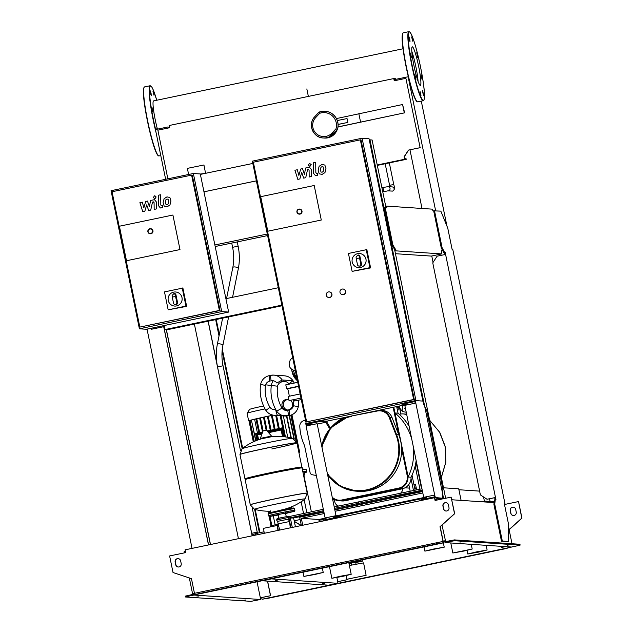 <?xml version="1.0" encoding="UTF-8"?>
<svg xmlns="http://www.w3.org/2000/svg" width="633" height="633" viewBox="0 0 633 633"><rect width="100%" height="100%" fill="white"/><g stroke="black" fill="none" stroke-linecap="round" stroke-linejoin="round"><path stroke-width="0.95" d="M263.874 530.604A4.653 0.53 78.2 0 0 264.19 533.303M278.314 526.229L278.116 525.525L277.278 525.469L263.557 528.333L264.238 533.295M277.278 525.469L277.958 530.422M168.077 199.26L166.993 199.055L165.933 199.712L165.427 202.164L165.988 204.419L167.057 204.625L168.133 203.968L168.639 201.492L168.077 199.26L166.993 199.055M165.988 204.419L167.057 204.625M164.121 198.667L163.116 202.647L164.208 206.208L167.08 206.801L169.945 205.013L170.95 201.009L169.858 197.472L166.962 196.879L164.121 198.667M161.644 205.772L160.822 205.068L160.695 194.742L158.392 195.225L158.511 205.701L160.386 207.98L162.562 207.632L162.539 205.59L161.328 205.804M155.053 198.651L156.161 196.95L154.468 195.834L153.36 197.536L154.776 198.691M154.966 195.811L154.468 195.834M153.241 201.911L154.072 202.615L154.167 209.396L156.478 208.914L156.375 201.967L154.507 199.696L150.575 200.416L149.443 206.667L147.473 201.065L145.669 201.444L143.857 207.83L142.29 202.149L139.909 202.647L142.797 211.762L144.815 211.343L146.682 204.855L148.692 210.536L150.709 210.109L152.521 202.062L153.566 201.88M191.609 175.119L192.274 175.159L220.055 310.502L139.822 327.087L112.041 191.744L191.609 175.119L219.39 310.455L139.822 327.087M179.994 249.56L126.489 260.741L119.408 226.218L172.904 215.03L179.994 249.56L126.489 260.741L119.408 226.218L172.904 215.03L179.994 249.56M220.055 310.502L219.39 310.455M193.358 173.497L111.052 190.699L139.395 328.796L146.342 329.263L228.648 312.061L200.297 173.956L193.358 173.497L221.708 311.594L139.395 328.796M228.648 312.061L221.708 311.594M175.594 291.987L175.578 291.987A7.05 7.003 93.8 0 1 176.52 305.929A7.05 7.003 93.8 0 1 168.117 299.512A7.05 7.003 93.8 0 1 175.578 291.987A7.05 7.003 93.8 0 1 175.594 291.987A7.05 7.003 93.8 0 1 176.544 305.929A7.05 7.003 93.8 0 1 174.653 306.063A7.05 7.003 93.8 0 1 174.645 306.055L174.653 306.063M172.105 295.461L174.028 293.443L175.396 294.772L175.57 296.418L172.279 297.106L172.105 295.461M174.028 293.443L174.423 293.467A1.693 1.677 93.8 0 1 175.958 294.812L177.549 302.542A1.693 1.677 93.8 0 1 175.784 304.576L175.064 304.528A1.693 1.677 93.8 0 1 173.529 303.183L172.279 297.106M175.57 296.418L176.821 302.495A1.693 1.677 93.8 0 1 175.064 304.528M185.967 306.103L168.164 309.822L164.485 291.9L182.288 288.181L185.967 306.103L186.648 306.356L168.164 309.822M182.288 288.181L164.485 291.9M182.85 287.849L186.648 306.356M150.583 228.703A2.54 2.524 93.8 0 1 150.994 233.727A2.54 2.524 93.8 0 1 150.25 233.767M271.85 448.939A29.055 0.91 168.4 0 0 296.909 442.863A29.055 0.91 168.4 0 0 265.037 448.48A29.055 0.91 168.4 0 0 239.978 454.549A29.055 0.91 -11.6 0 1 265.037 448.48A29.055 0.91 -11.6 0 1 296.909 442.863L296.893 442.791A29.055 0.91 168.4 0 0 296.687 442.728A29.055 0.91 168.4 0 0 265.021 448.409A29.055 0.91 168.4 0 0 239.962 454.478L242.123 448.694A25.834 0.815 168.4 0 1 264.357 443.353A25.834 0.815 168.4 0 1 292.509 438.305A25.834 0.815 168.4 0 1 292.628 438.321L292.628 438.321A58.394 58.394 0 0 0 242.123 448.694M245.731 479.371L244.987 478.88A29.055 0.91 -11.6 0 1 244.971 478.857A29.055 0.91 -11.6 0 1 270.03 472.788A29.055 0.91 -11.6 0 1 301.894 467.17A29.055 0.91 -11.6 0 1 301.886 467.201L301.395 467.945M254.577 509.359L250.312 504.897L245.137 479.687A29.055 0.91 -11.6 0 1 270.196 473.619A29.055 0.91 -11.6 0 1 302.068 468.001L307.227 493.139A29.055 0.91 168.4 0 0 275.355 498.749A29.055 0.91 168.4 0 0 250.296 504.817A29.055 0.91 -11.6 0 1 275.355 498.749A29.055 0.91 -11.6 0 1 307.227 493.139L305.082 498.994A25.834 0.815 -11.6 0 0 304.94 498.875A25.834 0.815 -11.6 0 0 277.42 503.797A25.834 0.815 -11.6 0 0 254.577 509.359L254.577 509.359A58.394 58.394 0 0 0 270.331 511.235M278.148 523.879L277.602 521.378L288.656 519.115L288.925 517.992M279.699 530.058L278.109 523.863L289.162 521.6L288.656 519.115M290.642 526.34A5.642 5.602 -86.2 0 0 290.175 525.786M290.848 527.336A5.642 5.602 -86.2 0 0 290.452 526.609M288.846 520.033A9.875 9.804 93.8 0 1 289.344 520.033M301.363 525.501A2.825 2.801 -86.2 0 0 301.11 525.335L294.337 521.386A9.875 9.804 -86.2 0 0 294.313 521.37M294.353 521.56L300.786 525.311A2.825 2.801 93.8 0 1 301.158 525.58M249.014 420.937A22.005 0.688 -11.6 0 1 248.65 420.89A22.005 0.688 -11.6 0 1 267.624 416.292A22.005 0.688 -11.6 0 1 273.155 415.153M248.65 420.89L247.084 413.294A22.005 0.688 -11.6 0 1 247.092 413.27A22.005 0.688 -11.6 0 1 265.021 408.91M263.565 405.959A18.705 0.586 168.4 0 0 249.663 409.377L247.092 413.27M283.347 415.905L287.738 437.268M285.459 436.928L281.115 415.762M281.305 429.467A0.562 0.562 93.8 0 1 281.867 429.918L283.252 436.683M259.617 432.568L256.784 418.785A19.18 0.601 -11.6 0 1 259.665 418.112M263.114 430.828L260.472 417.93A19.18 0.601 -11.6 0 1 263.494 417.266M267.15 430.994L264.293 417.092A19.18 0.601 -11.6 0 1 267.427 416.419M271.082 430.171L268.226 416.253A19.18 0.601 -11.6 0 1 271.454 415.588M275.118 429.332L272.269 415.43A19.18 0.601 -11.6 0 1 273.409 415.201M257.441 433.027L254.624 419.315A19.18 0.601 -11.6 0 1 256.294 418.904M279.256 428.462L276.589 415.462M253.54 441.763L248.975 420.763L249.719 420.605M249.94 420.439L251.412 420.114M255.906 440.742L251.388 419.995L254.624 419.315M291.655 414.884L299.409 452.635L298.934 452.753L299.749 452.706L298.958 452.88L299.441 452.761M255.93 418.88L258.778 432.743L255.93 418.872L256.784 418.785M259.649 418.025L262.505 431.967L259.649 418.025L260.472 417.93M263.486 417.187L266.145 430.171L263.478 417.187L264.293 417.092M267.411 416.348L270.283 430.337L267.411 416.348L268.226 416.253M274.311 429.498L271.438 415.525L272.269 415.43M303.492 474.972A22.005 0.688 -11.6 0 1 304.663 474.979L304.884 474.647A22.29 0.696 168.4 0 0 304.892 474.623A22.29 0.696 168.4 0 0 303.436 474.671M302.922 472.186A22.29 0.696 -11.6 0 1 304.228 472.091A22.29 0.696 -11.6 0 1 304.378 472.139L304.892 474.623M304.663 474.979A22.005 0.688 -11.6 0 1 303.88 475.312M303.508 469.116L302.867 469.069M302.447 469.045L301.886 467.114M302.788 469.061L302.044 467.083M270.734 526.838L270.718 525.778L276.059 524.646L276.431 525.643M300.145 519.574A21.72 0.68 168.4 0 0 294.187 520.745M278.172 524.187A21.72 0.68 168.4 0 0 276.969 524.472L276.059 524.646M277.333 525.477L276.969 524.472M270.726 526.165A21.72 0.68 168.4 0 0 270.568 526.284L270.687 526.846M203.581 173.735L200.344 174.17M205.559 173.315L203.945 164.976L187.368 168.378L188.618 174.486M205.646 173.26L200.329 174.099M214.88 244.979L267.3 234.02M267.617 235.563L215.196 246.522M442.071 498.211L435.393 497.538L434.681 495.038L415.802 403.063L404.827 405.357L423.706 497.332L433.961 495.22L434.396 496.881L421.507 499.579L421.673 500.387M415.169 403.197L414.837 401.591L401.947 404.289L408.016 404.693M415.802 403.063L415.493 400.594L401.773 403.458L401.947 404.289M434.57 497.712L435.393 497.538M434.056 495.228L434.879 495.053M423.706 497.332L434.681 495.038M415.493 400.594L422.994 401.093L423.675 404.4L426.626 410.049L442.902 489.325L442.214 494.729L442.894 498.036M342.263 516.987L339.193 516.781L339.359 517.596M336.012 515.689L317.133 423.714L336.012 515.689L325.86 517.81L326.304 519.479L339.193 516.781M319.633 421.491L327.134 421.989L326.968 421.159L319.467 420.66L319.633 421.491L306.736 424.189L312.813 424.593M317.204 424.07L327.134 421.989M325.647 520.461L306.055 426.001L317.03 423.706M325.963 517.818L325.133 517.992M335.909 515.681L324.935 517.976M306.245 425.962L305.747 423.532L319.467 420.66M306.736 424.189L307.068 425.787M333.393 517.992L333.456 516.227M345.476 291.259A2.825 2.801 93.8 0 1 342.548 294.646A2.825 2.801 93.8 0 1 339.992 292.406A2.825 2.801 93.8 0 1 342.92 289.02A2.825 2.801 93.8 0 1 345.476 291.259M342.92 289.02L343.086 289.028A2.825 2.801 93.8 0 1 345.642 291.275A2.825 2.801 93.8 0 1 342.714 294.661L342.548 294.646M331.763 294.131A2.825 2.801 93.8 0 1 328.828 297.518A2.825 2.801 93.8 0 1 326.272 295.279A2.825 2.801 93.8 0 1 329.207 291.884A2.825 2.801 93.8 0 1 331.763 294.131M329.207 291.884L329.366 291.9A2.825 2.801 93.8 0 1 331.929 294.139A2.825 2.801 93.8 0 1 328.994 297.526L328.828 297.518M360.343 139.853L361.008 139.893L414.299 399.526L306.633 421.847L253.342 162.214L360.343 139.853L413.642 399.486L306.633 421.847M321.287 220.031L267.791 231.211L260.701 196.681L314.205 185.501L321.287 220.031L267.791 231.211L260.701 196.681L314.205 185.501L321.287 220.031M414.299 399.526L413.642 399.486M362.092 138.231L369.031 138.69L422.899 401.085L415.952 400.626L362.092 138.231L252.345 161.162L306.182 423.437M401.797 403.585L319.926 420.692M326.865 421.159L406.212 404.574M359.552 253.54L359.536 253.54A7.05 7.003 93.8 0 1 360.486 267.482A7.05 7.003 93.8 0 1 352.083 261.065A7.05 7.003 93.8 0 1 359.536 253.54A7.05 7.003 93.8 0 1 359.552 253.54A7.05 7.003 93.8 0 1 360.501 267.482A7.05 7.003 93.8 0 1 358.618 267.609A7.05 7.003 93.8 0 1 358.602 267.609L358.618 267.609M356.062 257.014L357.985 254.988L359.362 256.325L359.536 257.971L356.237 258.66L356.062 257.014M357.985 254.988L358.389 255.02A1.693 1.677 93.8 0 1 359.916 256.365L361.506 264.096A1.693 1.677 93.8 0 1 359.75 266.129L359.022 266.082A1.693 1.677 93.8 0 1 357.487 264.736L356.237 258.66M359.536 257.971L360.778 264.048A1.693 1.677 93.8 0 1 359.022 266.082M369.925 267.656L352.122 271.375L348.443 253.453L366.246 249.726L369.925 267.656L370.606 267.909L352.122 271.375M366.246 249.726L348.443 253.453M366.808 249.402L370.606 267.909M299.638 209.072A2.54 2.524 93.8 0 1 300.042 214.096A2.54 2.524 93.8 0 1 299.298 214.144M394.217 80.059L395.562 79.774L395.332 78.674L393.781 78.563L394.232 80.779L405.895 78.342L420.13 147.671L408.467 150.108L404.115 156.778L404.622 159.263L406.18 159.366L405.951 158.258L404.527 158.163L404.115 156.778M394.359 80.747L394.137 79.679L395.562 79.774M377.315 165.395L406.18 159.366M420.13 147.671L405.895 78.342M420.257 147.679L408.467 150.108M408.601 150.116L404.242 156.786M404.622 159.263L377.236 164.984M167.856 178.822L157.87 130.176L169.533 127.739L169.082 125.532L393.781 78.563M461.101 500.387L458.719 488.811L443.496 487.79M325.172 518.158L318.803 519.487L301.316 518.324L324.033 513.577M302.74 525.248L301.316 518.324M318.803 519.487L319.277 521.79M323.748 512.2L299.662 517.232L301.371 525.532M426.144 497.055L333.425 516.433M335.102 511.266L422.804 492.933M334.817 509.881L422.52 491.556M358.713 503.559L356.862 503.892L358.713 503.559M351.624 565.024L351.236 563.109L353.182 562.642L355.651 562.207L356.047 564.114M349.392 565.514L363.571 562.879L366.119 575.31L346.773 579.282L366.119 575.31M340.372 576.228L331.85 578.285L342.682 576.378L351.196 574.313L340.372 576.228M314.72 574.519L303.887 576.426L323.234 572.454L314.72 574.519M476.285 551.929L467.771 553.994L478.603 552.087L487.117 550.022L476.285 551.929M463.68 551.09L452.848 552.997L472.194 549.025L463.68 551.09M433.399 549.072L424.885 551.137L444.231 547.165L433.399 549.072M319.752 521.687L319.285 519.392M325.315 518.846L320.796 519.788L321.129 521.402M426.286 497.744L333.338 517.169M295.421 526.775L293.617 517.976L323.653 511.701M334.715 509.391L422.425 491.058M320.796 519.788L325.568 520.112M290.927 527.716L288.941 518.047L293.617 517.976M323.162 509.312L288.656 516.663L288.941 518.047L323.439 510.696M458.909 489.744L479.616 491.121M362.116 559.833L362.392 561.17L359.584 560.988L359.465 560.387M349.068 563.956L351.315 563.489M355.73 562.571L362.392 561.17M348.918 563.22L359.584 560.988M292.296 527.431L290.31 517.762M422.235 490.164L334.501 508.339M334.216 506.954L421.95 488.787M483.549 496.968L484.459 501.399M323.091 166.859L322.007 166.661L320.947 167.31L320.44 169.771L321.002 172.018L322.07 172.223L323.154 171.575L323.653 169.098L323.091 166.859L322.007 166.661M321.002 172.018L322.07 172.223M319.135 166.273L318.13 170.253L319.222 173.806L322.094 174.399L324.958 172.611L325.963 168.615L324.871 165.071L321.983 164.485L319.135 166.273M316.666 173.371L315.835 172.674L315.717 162.341L313.406 162.823L313.525 173.3L315.4 175.578L317.576 175.238L317.552 173.189L316.342 173.402M310.067 166.257L311.175 164.548L309.49 163.433L308.374 165.134L309.79 166.289M309.98 163.417L309.49 163.433M308.255 169.509L309.086 170.214L309.181 176.995L311.491 176.512L311.396 169.573L309.521 167.302L305.589 168.022L304.457 174.265L302.487 168.671L300.683 169.043L298.871 175.436L297.304 169.755L294.923 170.245L297.811 179.368L299.836 178.941L301.696 172.453L303.705 178.134L305.723 177.715L307.543 169.66L308.58 169.486M287.611 388.52L287.691 388.765A39.491 39.222 93.8 0 1 289.249 396.242M271.177 380.797L269.808 381.082A5.642 0.641 -101.8 0 1 269.318 375.606A5.642 0.641 -101.8 0 1 269.334 375.606L270.671 375.329A5.642 0.641 78.2 0 0 271.177 380.797A5.642 5.602 -86.2 0 1 276.858 383.012L282.215 379.974L292.96 380.686A11.283 11.204 -86.2 0 0 284.47 375.82C288.055 376.144 290.903 377.766 293 380.702L288.917 383.82A33.85 33.62 93.8 0 1 289.123 384.152M301.292 399.605L294.693 400.982L294.305 399.494M298.547 386.233L286.733 388.702L285.768 384.856L297.747 382.348M300.984 398.102L289.028 400.602L288.324 396.432L300.137 393.963M293.68 399.629A33.85 33.62 93.8 0 1 293.419 405.745L298.285 406.647A39.491 39.222 -86.2 0 0 298.649 400.151M298.325 406.647L298.285 406.647A11.283 11.204 -86.2 0 1 289.558 415.533A5.642 0.641 -101.8 0 0 289.582 415.533C294.266 414.322 297.186 411.363 298.325 406.647L298.689 400.143M293.419 405.745A5.642 5.602 93.8 0 1 289.083 410.049L287.714 410.342A5.642 5.602 93.8 0 1 282.041 408.127L276.676 411.165A11.283 11.204 -86.2 0 0 282.207 415.422M282.041 408.127A33.85 33.62 93.8 0 1 277.539 386.201L265.631 384.824M276.004 411.118L276.676 411.165A39.491 39.222 -86.2 0 1 271.351 385.204A11.283 11.204 -86.2 0 1 273.266 380.765M290.373 400.317A5.357 5.325 93.8 0 1 286.907 410.018A5.357 5.325 93.8 0 1 282.049 405.761A5.357 5.325 93.8 0 1 288.672 399.502M287.619 410.018A5.357 5.325 93.8 0 1 288.332 399.415M269.808 381.082A5.642 5.602 -86.2 0 0 265.472 385.394L260.606 384.484M284.47 375.82L273.725 375.108A11.283 11.204 93.8 0 0 270.71 375.322A5.642 0.641 78.2 0 0 270.687 375.322L269.318 375.606C264.626 376.809 261.706 379.776 260.567 384.492L260.567 384.492C259.38 393.75 261.152 402.398 265.892 410.429L269.974 407.32A5.642 5.602 -86.2 0 0 275.648 409.535A5.642 0.641 78.2 0 0 277.444 415.106L289.558 415.533M316.215 475.478L312.322 474.766A2.825 2.801 -86.2 0 1 310.075 472.566L304.536 445.561A50.466 50.118 93.8 0 1 299.797 426.341A5.642 5.602 -86.2 0 1 303.413 420.803A50.45 50.102 93.8 0 1 305.494 420.059M330.291 428.327A2.825 2.801 93.8 0 1 328.677 427.101L329.928 427.18A2.825 2.801 -86.2 0 0 330.624 427.948M325.726 422.282L328.677 427.101M326.794 422.061L329.928 427.18M397.397 410.049A3.663 3.64 93.8 0 1 399.376 409.947L399.502 409.955A3.663 3.64 93.8 0 0 398.94 409.868L398.814 409.86M406.386 405.033A3.529 3.505 -86.2 0 0 402.351 406.418L402.248 411.118A7.406 7.351 -86.2 0 0 406.212 412.107M399.194 406.038A7.406 7.351 -86.2 0 0 402.272 410.849M402.683 406.441A3.529 3.505 93.8 0 1 405.666 404.867M405.571 408.958A0.562 0.562 93.8 0 1 405.555 408.958L405.223 408.934A0.562 0.562 93.8 0 1 404.716 408.491A0.562 0.562 93.8 0 1 405.334 407.81L405.634 407.834M402.446 405.357L402.351 406.418M400.895 409.614L400.475 414.069M406.774 414.837A10.65 10.579 -86.2 0 0 399.368 414.346M400.293 408.823A32.441 32.22 -86.2 0 0 396.891 407.612M414.797 488.7A32.441 32.22 -86.2 0 0 416.15 487.394M420.225 482.251A32.441 32.22 -86.2 0 0 420.518 481.784M418.112 470.066A43.724 43.424 93.8 0 1 417.859 470.723M417.408 466.64A43.724 43.424 93.8 0 1 417.179 467.407M334.279 499.374L334.778 501.811A5.642 5.602 -86.2 0 0 338.552 506.036M332.705 499.579L334.113 499.287M332.8 500.038L334.343 499.714M337.666 509.288L337.563 508.797M337.065 506.353L336.803 505.102M339.288 508.948L339.185 508.457M400.594 493.162A5.642 5.602 -86.2 0 0 402.659 488.716M396.883 407.549A32.441 32.22 93.8 0 1 400.214 408.696M420.581 482.117A32.441 32.22 93.8 0 1 420.288 482.575M416.197 487.632A32.441 32.22 93.8 0 1 414.844 488.921M410.453 493.558A5.642 5.602 93.8 0 1 409.511 494.27M408.491 484.957L409.037 485.63M414.029 484.941L415.58 484.617M413.935 484.49L415.485 484.166L416.656 489.871M415.667 463.657L416.411 463.704L421.578 488.858M419.948 489.19L415.177 465.912M393.773 407.169L399.463 434.911L398.853 435.021A41.469 41.185 93.8 0 1 401.591 448.37L402.208 448.259L407.755 475.28A11.283 11.204 93.8 0 1 399.043 488.621L341.978 500.553A11.283 11.204 93.8 0 1 332.388 498.052L338.956 500.758L342.034 500.964A11.283 11.204 93.8 0 0 345.048 500.758L403.395 488.557L399.114 488.629A11.283 11.204 -86.2 0 0 400.491 488.241L403.498 488.447A52.753 52.389 93.8 0 1 403.395 488.557M416.166 460.602A52.753 52.389 93.8 0 1 411.046 477.227L408.04 477.021A11.283 11.204 -86.2 0 0 407.818 475.288L407.138 475.391L401.591 448.37A41.469 41.185 93.8 0 1 368.77 490.615A38.083 37.822 93.8 0 1 358.587 491.319L356.403 491.176A38.083 37.822 93.8 0 1 327.546 474.449M327.261 473.073A37.521 37.26 -86.2 0 0 366.412 489.91L366.594 490.464A41.469 41.185 93.8 0 0 396.59 434.673L398.774 434.816L392.033 417.543A11.283 11.204 -86.2 0 0 382.356 410.413L380.172 410.271A11.283 11.204 93.8 0 1 389.849 417.4L396.59 434.673L396.005 434.871L389.263 417.598A10.721 10.642 -86.2 0 0 377.197 411.031L351.268 416.055M398.774 434.816A41.469 41.185 93.8 0 1 398.853 435.021L393.156 407.304M411.046 477.227A11.283 11.204 93.8 0 1 403.498 488.447M396.677 406.568L398.038 413.175L395.032 412.977L407.818 475.288M408.04 477.021A52.753 52.389 -86.2 0 0 413.056 445.458M411.901 439.793A52.753 52.389 -86.2 0 0 395.032 412.977M398.038 413.175A52.753 52.389 93.8 0 1 409.116 426.238M315.827 513.854L315.725 513.355M415.106 490.187L412.02 475.169M413.476 490.52L411.031 478.595M410.762 494.009L410.659 493.518M410.184 491.2L408.815 484.546M399.716 407.755A49.255 48.915 -86.2 0 0 396.764 406.972M327.617 137.796A12.692 12.605 -86.2 0 0 336.606 130.469A12.692 12.605 -86.2 0 1 324.223 138.034A12.692 12.605 -86.2 0 0 327.617 137.796M319.04 112.144L314.87 116.599A12.692 12.605 -86.2 0 0 326.588 137.733A12.692 12.605 -86.2 0 0 333.211 134.006L337.484 129.536A14.108 14.005 -86.2 0 0 338.101 124.4L337.444 120.507L347.034 118.561L347.826 122.43L338.101 124.464M338.236 124.377L347.826 122.43M337.444 120.507L337.31 120.539A14.108 14.005 -86.2 0 0 325.061 111.234A14.108 14.005 -86.2 0 0 325.014 111.234M338.101 124.4A14.108 14.005 -86.2 0 0 337.31 120.539M338.038 126.885L404.622 112.824L402.588 104.516L336.44 118.577M360.541 121.947L358.84 113.663M404.289 112.809L402.588 104.516M404.622 112.824L338.03 126.98M332.024 133.025L333.211 134.006L337.397 129.528A14.108 14.005 -86.2 0 0 319.056 112.128L314.854 116.607L315.717 117.556L319.681 113.323A12.692 12.605 93.8 0 1 335.988 128.792L332.024 133.025A11.283 11.204 93.8 0 1 316.184 133.508A11.283 11.204 93.8 0 1 315.717 117.556M319.056 112.128L319.681 113.323M337.484 129.536L335.988 128.792M414.014 65.967A19.702 2.231 -101.8 0 1 412.289 46.834A19.702 2.231 -101.8 0 1 418.627 66.275A19.702 2.231 -101.8 0 1 420.352 85.415A19.702 2.231 -101.8 0 1 414.014 65.967M411.814 51.408A19.702 2.231 -101.8 0 1 415.889 66.853A19.702 2.231 -101.8 0 1 418.089 81.412M157.427 129.156A19.702 2.231 -101.8 0 1 155.291 120.041A19.702 2.231 -101.8 0 1 153.566 100.908L403.047 48.765M409.788 39.262L410.01 41.723L409.195 39.222L408.973 36.754L409.788 39.262M151.065 93.336L151.287 95.797L150.472 93.296L150.25 90.828L151.065 93.336M412.724 41.192L411.632 36.936L412.724 41.192M153.993 95.267L152.909 91.01L153.993 95.267M417.756 57.722L416.728 52.753L417.756 57.722M421.958 79.18L421.285 74.947L421.958 79.18M422.852 92.988L422.63 90.519L423.667 95.488L422.852 92.988M419.924 91.057L421.016 95.314L419.924 91.057M414.884 74.52L415.913 79.497L414.884 74.52M156.106 129.433L156.145 128.594L156.517 129.346M410.682 53.069L411.355 57.294L410.682 53.069M151.96 107.143L152.632 111.368L151.96 107.143M208.194 321.176L217.087 364.521M208.099 321.2L251.989 535.02M259.886 532.677L255.131 509.502M242.574 448.346L222.262 349.369M219.263 334.786L216.13 319.515M259.981 532.654L255.234 509.533M242.661 448.275L222.294 349.06M219.319 334.548L216.225 319.499M194.378 324.064L238.435 538.683M168.378 127.985L168.069 126.932L168.283 128.001M215.671 319.618L219.026 335.973M222.104 350.959L242.162 448.662M254.624 509.375L259.427 532.772M259.522 532.749L254.727 509.399M242.241 448.599L222.136 350.619M219.073 335.727L215.766 319.594M165.648 179.281L155.449 129.567L168.069 126.932M434.499 210.71L442.079 247.614L444.493 252.235L445.149 252.282L445.608 254.49L495.955 499.761L495.291 499.714L494.737 504.137L502.309 541.049L508.592 541.468L508.623 524.638L504.303 503.583L504.96 503.631L452.801 249.521L452.144 249.473L447.753 228.102L440.845 211.129L432.869 210.821L432.529 209.167L386.549 206.105L386.89 207.759L385.22 207.648L392.887 245.011L395.396 249.188L394.573 249.362L394.723 250.193M395.396 249.188L395.736 250.85L441.715 253.912L431.287 256.088L395.443 253.706M443.646 498.677L369.989 139.846L372.101 139.988L385.988 207.616M441.715 253.912L441.375 252.258L442.071 249.355M395.736 250.85L394.897 251.024M445.648 498.258L394.557 249.362L392.064 245.177L384.397 207.822L385.22 207.648M395.063 249.173L394.24 249.339M392.887 245.011L392.064 245.177M386.549 206.105L385.711 206.279M445.339 254.474L437.11 256.191L432.758 262.861L480.384 494.879L487.006 499.255L494.674 497.72L495.093 499.754M433.676 210.876L441.248 247.788L443.67 252.409L444.326 252.448L444.77 254.593M495.291 499.714L494.468 499.888L493.906 504.311L501.486 541.223L508.592 541.468M490.1 501.415L489.554 498.749M442.079 247.614L441.248 247.788M444.493 252.235L443.67 252.409M445.149 252.282L444.326 252.448M495.235 497.53L487.006 499.255M495.497 497.554L494.674 497.72M494.737 504.137L493.906 504.311M502.309 541.049L501.486 541.223M504.96 503.631L504.335 503.757M435.646 210.781L408.135 76.759L395.514 79.394L395.736 80.462M409.97 149.823L422.005 208.463M431.761 255.993L433.075 262.379M444.643 254.616L444.2 252.44M421.285 101.114L446.945 226.108M490.955 551.66L489.016 552L490.955 551.66M283.537 595.012L281.598 595.352L283.537 595.012M387.246 573.34L385.307 573.68L387.246 573.34M261.682 597.592L262.022 599.253L268.772 598.153L506.091 548.55L510.973 546.983M509.13 529.686L521.948 518.182L518.546 501.605L521.782 518.174L509.098 529.552M513.213 507.128A2.825 2.801 -86.2 0 0 510.364 510.522L510.934 513.284A2.825 2.801 -86.2 0 0 513.403 515.515M482.473 501.811L485.772 501.122L485.954 502.048M515.681 509.359L516.251 512.129A2.825 2.801 93.8 0 1 513.323 515.515A2.825 2.801 93.8 0 1 510.768 513.268L510.198 510.507A2.825 2.801 93.8 0 1 513.126 507.12A2.825 2.801 93.8 0 1 515.681 509.359M504.493 504.501L518.38 501.597M510.522 546.952L511.045 547.331M262.022 599.253L510.594 547.3M494.238 501.692L485.772 501.122M275.284 580.659L277.214 580.319L275.284 580.659M322.545 583.808L324.484 583.468L322.545 583.808M422.401 547.094L420.47 547.434L422.401 547.094M214.983 590.447L213.044 590.787L214.983 590.447M318.692 568.766L316.761 569.107L318.692 568.766M245.588 600.005L243.658 600.345L245.588 600.005M198.327 596.856L196.388 597.196L198.327 596.856M507.199 545.219L509.13 544.878L507.199 545.219M459.93 542.07L461.861 541.729L459.93 542.07M435.14 499.999L436.208 499.777L436.303 500.212M441.66 499.089L436.865 498.772L437.126 500.038M436.865 498.772L434.966 499.168M164.43 326.549L151.627 329.223L151.327 328.218M282.025 305.747L167.357 329.714L165.047 329.556L281.899 305.138M165.047 329.556L164.422 326.517L151.524 329.215M225.902 298.689L278.33 287.73M210.496 544.522L166.392 329.651M192.036 548.384L147.03 329.12M208.494 544.942L163.702 326.699M426.452 498.543L426.104 496.858M443.163 541.191L445.482 540.756L442 525.081L440.188 526.703L443.496 542.829L194.924 594.775L194.196 593.366L443.053 541.437L440.022 526.696L454.526 513.687L451.123 497.119L435.069 500.466L434.499 497.704L442.696 498.25L442.823 498.851M369.989 139.846L369.3 139.988M200.392 174.399L252.812 163.441M203.961 191.799L256.389 180.84M203.968 191.823L256.389 180.872M336.867 577.533L337.721 581.672L347.873 579.551M337.895 583.317L328.345 585.177L262.766 580.809L271.328 578.886L337.895 583.317L337.721 581.672M337.571 581.735L347.968 579.559M434.499 497.704L185.105 549.832L185.675 552.593L169.62 555.948L173.023 572.525L191.451 578.649L194.458 593.303M435.219 499.12L435.227 500.434M185.58 552.158L185.168 552.245L185.604 552.269M184.432 552.854L184.171 551.588L185.414 551.327M185.168 552.245L185.255 552.68M194.434 593.176L193.453 593.382L193.951 595.052L260.527 599.491L260.187 597.837L270.497 595.724L267.506 581.126M257.053 581.79L260.345 597.845M208.589 544.926L163.789 326.675M210.401 544.546L166.289 329.643M445.213 540.74L443.155 541.168M494.128 502.586L451.827 499.769M444.659 540.93L444.999 542.584L511.567 547.023L516.504 545.986L520.128 545.1L519.954 544.269L454.375 539.902L445.648 541.587L445.482 540.756M505.458 546.611L501.241 547.498L500.996 546.319M505.561 546.619L501.241 547.498M508.615 527.21L512.01 543.739M520.128 545.1L454.549 540.724L454.375 539.902M454.549 540.724L449.936 541.555L449.762 540.724M449.936 541.555L444.999 542.584M451.123 497.119L454.684 513.695L442 525.081M446.138 511.037A2.825 2.801 93.8 0 1 443.67 508.797L443.1 506.036A2.825 2.801 93.8 0 1 445.949 502.649M178.174 558.615A2.825 2.801 -86.2 0 0 175.325 562.001L175.887 564.771A2.825 2.801 -86.2 0 0 178.364 567.002M260.195 597.9L270.497 595.724M270.6 595.732L267.601 581.134M193.611 593.398L192.527 593.548L189.322 577.937M192.788 593.572L192.962 594.395L185.224 596.151L185.398 596.982L189.014 596.088L188.848 595.257M260.527 599.491L250.977 601.35L185.398 596.982M189.014 596.088L193.951 595.052M192.527 593.548L194.426 593.153M194.481 594.751L199.427 593.525L199.142 592.148M199.427 593.525L436.746 543.929L436.469 542.544M436.746 543.929L443.053 542.798L442.768 541.413M448.425 504.881A2.825 2.801 -86.2 0 0 445.869 502.642A2.825 2.801 -86.2 0 0 442.934 506.028L443.504 508.79A2.825 2.801 -86.2 0 0 446.059 511.029A2.825 2.801 -86.2 0 0 448.987 507.642L448.425 504.881M181.212 563.607A2.825 2.801 93.8 0 1 178.277 566.994A2.825 2.801 93.8 0 1 175.721 564.755L175.159 561.993A2.825 2.801 93.8 0 1 178.087 558.607A2.825 2.801 93.8 0 1 180.642 560.846L181.212 563.607M443.053 542.798L443.496 542.829M257.409 533.192L257.196 532.163L251.689 533.303L217.546 366.918M218.061 343.909A2.825 1.044 -168.6 0 0 217.325 344.423C215.9 351.679 215.964 359.172 217.53 366.911L223.038 365.771C221.645 358.761 221.582 352.011 222.856 345.531A2.825 1.044 -168.6 0 0 222.848 345.325A2.825 1.044 -168.6 0 0 220.941 344.115A2.825 1.044 -168.6 0 0 218.061 343.909M238.23 268.843A2.825 1.044 -168.6 0 0 238.325 268.653C239.757 261.389 239.685 253.896 238.127 246.166L232.62 247.305M232.564 297.296L238.325 268.653A2.825 1.044 -168.6 0 0 238.309 268.439A2.825 1.044 -168.6 0 0 236.41 267.229A2.825 1.044 -168.6 0 0 233.522 267.023A2.825 1.044 -168.6 0 0 232.794 267.537C234.075 261.057 234.012 254.308 232.596 247.297L231.725 243.064M263.969 531.823L257.52 533.168L257.544 534.695M254.688 534.015A2.825 2.801 -86.2 0 0 254.664 534.015L256.523 534.909M223.038 365.787L240.485 450.664M175.396 294.772L175.958 294.812M177.549 302.542L176.821 302.495M150.86 233.719A2.54 2.524 -86.2 0 0 150.519 228.703A2.54 2.524 -86.2 0 0 147.837 231.409A2.54 2.524 -86.2 0 0 150.86 233.719M150.773 233.442A2.255 2.239 93.8 0 1 148.122 231.686A2.255 2.239 93.8 0 1 149.863 229.019A2.255 2.239 93.8 0 1 152.513 230.776A2.255 2.239 93.8 0 1 150.773 233.442M279.564 529.647A6.631 6.583 -86.2 0 0 279.572 530.09M290.27 524.543A6.631 6.583 -86.2 0 0 289.724 524.14M289.874 522.589A7.39 7.343 -86.2 0 0 289.352 522.518M268.819 437.15L270.497 436.746M261.848 438.527L263.542 438.234M264.879 430.487L266.493 430.282L271.834 436.438L261.674 438.74M270.734 436.881L261.603 438.764L260.385 438.376L271.779 436.034M266.493 430.282L262.98 431.01L260.385 438.376M262.98 431.01L264.515 430.567M250.312 504.897A29.055 0.91 -11.6 0 1 275.371 498.82A29.055 0.91 -11.6 0 1 307.037 493.147A29.055 0.91 -11.6 0 1 307.242 493.21M293.49 507.998A12.692 0.396 168.4 0 0 279.651 510.483L293.831 507.998L294.915 510.34A13.538 0.427 168.4 0 0 294.82 510.309A13.538 0.427 168.4 0 0 280.063 512.959A13.538 0.427 168.4 0 0 268.384 515.784L269.413 516.496L278.18 515.033M294.574 508.687A13.538 0.427 168.4 0 0 294.48 508.655A13.538 0.427 168.4 0 0 279.723 511.298A13.538 0.427 168.4 0 0 268.052 514.131C268.558 512.865 265.528 513.687 279.651 510.483M276.574 519.97L288.798 517.375M277.072 518.633L288.047 516.338M257.56 434.396L262.117 433.439L257.568 434.396A0.562 0.562 -86.2 0 0 257.125 435.053L257.568 434.396A0.562 0.562 0 0 0 257.125 435.061L258.122 439.895L257.125 435.061M281.107 429.475L281.155 430.021L281.764 429.91A0.562 0.562 -86.2 0 0 281.107 429.475L268.218 432.165L281.099 429.475A0.562 0.562 0 0 1 281.258 429.459L281.353 429.467M283.157 436.675L281.867 429.918M268.653 432.632L281.155 430.021L282.508 436.62M258.596 439.729L257.615 434.942L261.912 434.04M282.524 427.805A0.562 0.562 93.8 0 1 283.054 428.256L284.818 436.849L283.054 428.256A0.562 0.562 0 0 0 282.54 427.805L282.508 427.805A0.562 0.562 -86.2 0 0 282.358 427.813L282.405 428.367L283.022 428.256A0.562 0.562 -86.2 0 0 282.508 427.805A0.562 0.562 0 0 0 282.358 427.813L267.142 430.994L282.358 427.813M256.072 433.312L262.648 431.935L256.072 433.312A0.562 0.562 -86.2 0 0 255.637 433.969L256.072 433.312A0.562 0.562 0 0 0 255.637 433.977L256.943 440.331L255.637 433.977M284.787 436.849L283.054 428.256M267.577 431.461L282.405 428.367L284.13 436.77M257.417 440.157L256.12 433.858L262.434 432.537M280.751 415.739L285.095 436.881M280.174 415.699L282.666 427.829L280.174 415.699M249.932 420.423L254.252 441.446M256.484 418.761L259.324 432.632M291.591 414.908L299.346 452.65M286.559 416.039L291.053 437.941M286.496 416.039L290.99 437.925M289.21 415.604L293.989 438.867M289.154 415.62L293.918 438.827M290.848 415.185L296.117 440.869M290.784 415.208L296.022 440.726M267.965 416.237L270.837 430.226M271.984 415.406L274.857 429.38M278.417 428.636L275.703 415.398L278.425 428.636M276.281 415.438L278.971 428.525M264.032 417.068L266.817 430.638M260.195 417.915L262.917 431.168M302.883 471.996L306.237 472.226L304.505 472.724L306.427 472.186L306.673 471.553A0.562 0.562 93.8 0 1 306.237 472.226M302.36 469.449L306.301 469.71L306.673 471.553L302.74 471.292M306.34 469.726L305.786 469.267A0.562 0.562 93.8 0 1 306.301 469.71L306.712 471.569M391.89 191.134A2.113 2.105 -86.2 0 0 394.13 188.879A2.113 2.105 -86.2 0 0 392.175 186.909L388.1 186.64L382.918 187.51L383.772 191.649L387.823 190.865A2.113 2.105 -86.2 0 0 387.839 190.865L392.476 191.095C394.509 190.501 394.937 188.302 393.75 184.488L389.604 185.334L389.865 186.759M387.997 190.865A2.113 2.105 -86.2 0 0 390.015 188.317A2.113 2.105 -86.2 0 0 388.1 186.64M359.362 256.325L359.916 256.365M361.506 264.096L360.778 264.048M299.915 214.089A2.54 2.524 -86.2 0 0 299.567 209.072A2.54 2.524 -86.2 0 0 296.885 211.778A2.54 2.524 -86.2 0 0 299.915 214.089M299.82 213.812A2.255 2.239 93.8 0 1 297.17 212.063A2.255 2.239 93.8 0 1 298.918 209.388A2.255 2.239 93.8 0 1 301.561 211.145A2.255 2.239 93.8 0 1 299.82 213.812M358.223 501.85L358.507 503.235M355.944 502.333L356.229 503.71M291.544 369.205L292.09 371.864L297.423 380.765A15.659 15.548 93.8 0 1 292.106 371.864L291.56 369.221M292.09 371.864L293.791 371.452L293.593 370.471M296.766 377.561A13.681 13.586 93.8 0 1 293.791 371.452M298.602 386.486L287.691 388.765M293 380.71L294.313 383.068A39.491 39.222 -86.2 0 0 292.96 380.686M289.083 410.049A5.642 0.641 -101.8 0 1 289.582 415.533L288.205 415.818A5.642 0.641 -101.8 0 1 288.189 415.818A11.283 11.204 -86.2 0 1 285.166 416.031L288.205 415.818A5.642 0.641 -101.8 0 0 287.714 410.342M277.539 386.201A5.642 5.602 93.8 0 1 281.875 381.889L283.244 381.604A5.642 0.641 78.2 0 0 282.896 380.014M281.503 380.235A5.642 0.641 -101.8 0 1 281.875 381.889M283.244 381.604A5.642 5.602 93.8 0 1 288.917 383.82M277.444 415.106A11.283 11.204 93.8 0 1 274.429 415.311L285.166 416.031M265.472 385.394A33.85 33.62 -86.2 0 0 269.974 407.32M270.687 375.322L273.725 375.108A11.283 11.204 93.8 0 1 282.215 379.974M404.978 487.806L409.551 488.114M406.615 494.879L404.748 494.753M347.952 506.622L349.827 506.748M346.211 417.115A39.214 38.937 -86.2 0 0 342.619 418.832M333.037 425.447A39.776 39.499 93.8 0 1 343.838 417.606L332.99 425.487M345.048 500.758L341.978 500.553L341.796 499.991L398.869 488.067A10.721 10.642 -86.2 0 0 407.138 475.391M332.214 497.182A10.721 10.642 -86.2 0 0 341.796 499.991M399.114 488.629L398.869 488.067M399.463 434.911L402.208 448.259M379.025 410.255A11.283 11.204 93.8 0 1 380.172 410.271L379.025 410.255M392.033 417.543L389.263 417.598M351.331 416.435A37.521 37.26 -86.2 0 0 322.031 447.578M368.77 490.615L366.594 490.464A38.083 37.822 93.8 0 1 356.403 491.176L340.04 486.184L327.546 474.457M321.754 446.233A38.083 37.822 93.8 0 1 347.928 416.751L330.75 427.813L321.754 446.225M366.412 489.91A40.908 40.623 -86.2 0 0 396.005 434.871M429.633 420.241L439.539 432.11L445.134 446.629L445.774 462.256L441.351 477.322M314.87 116.599L314.854 116.607C307.448 123.744 312.931 137.812 323.194 137.97L324.484 138.057A12.692 12.605 -86.2 0 0 337.088 129.955M144.625 86.887C139.078 88.565 153.637 156.43 158.843 155.932L159.049 155.916A35.266 3.988 -101.8 0 1 158.923 155.924A35.266 3.988 -101.8 0 1 147.703 121.125A35.266 3.988 -101.8 0 1 144.625 86.887L150.108 85.74A35.266 3.988 78.2 0 0 153.194 119.977A35.266 3.988 78.2 0 0 156.09 132.708M155.631 129.528A34.981 3.956 -101.8 0 1 153.495 119.922A34.981 3.956 -101.8 0 1 150.567 85.946A34.981 3.956 -101.8 0 1 156.762 100.243M423.137 100.71A35.266 3.988 78.2 0 0 423.263 100.694C428.794 98.883 414.243 31.191 409.037 31.65L408.831 31.666A35.266 3.988 78.2 0 0 411.917 65.903A35.266 3.988 78.2 0 0 423.137 100.71M409.29 31.872A34.981 3.956 -101.8 0 1 420.423 66.394A34.981 3.956 -101.8 0 1 423.35 100.37A34.981 3.956 -101.8 0 1 412.225 65.848A34.981 3.956 -101.8 0 1 409.29 31.872M417.645 101.85A35.266 3.988 -101.8 0 1 406.426 67.051A35.266 3.988 -101.8 0 1 403.348 32.813C397.801 34.491 412.36 102.356 417.574 101.858L417.772 101.842A35.266 3.988 -101.8 0 1 417.645 101.85M402.849 33.312A34.981 3.956 78.2 0 0 406.188 67.114A34.981 3.956 78.2 0 0 417.115 101.581M408.958 31.658A35.266 3.988 78.2 0 0 408.831 31.666L403.348 32.813M150.235 85.732A35.266 3.988 78.2 0 0 150.108 85.74L151.873 87.156L153.36 90.171L156.77 100.243M144.118 87.386A34.981 3.956 78.2 0 0 147.465 121.188A34.981 3.956 78.2 0 0 158.392 155.655M217.325 344.423L222.61 318.162M226.559 298.554L232.794 267.537M238.127 246.166L237.248 241.917M222.856 345.531L228.616 316.911M257.212 532.171L252.29 508.196M252.037 535.344L251.689 533.303M251.776 535.898L252.955 534.418L257.52 533.168M150.654 228.711L149.839 228.75C147.125 230.618 147.244 232.287 150.179 233.767L150.314 233.775M278.829 530.24L279.042 527.89M277.571 526.387L278.607 526.165M289.851 522.494L289.336 522.431M290.009 523.269L289.447 522.969M270.6 512.524L270.244 510.799M291.599 508.212L291.243 506.487M292.628 438.321L296.893 442.791M239.962 454.478L244.971 478.857M261.207 438.574L271.098 436.548M301.894 467.17L296.909 442.863M279.841 510.285A58.394 58.394 0 0 0 305.082 498.994M278.813 518.118L278.029 514.281M286.251 516.591L285.459 512.762M270.046 515.444L269.674 516.314L293.941 511.329L293.261 510.681M268.052 514.131L268.384 515.784M285.618 513.505L294.392 511.329L294.915 510.34M277.602 521.378L276.526 519.962L277.571 518.427L288.276 516.322L289.075 517.383M289.867 525.849L290.515 526.775L289.162 521.6M291.322 438.004L286.812 416.016M294.282 439.033L289.455 415.557M296.537 441.668L291.085 415.106M291.892 414.781L299.654 452.595M291.955 414.75L299.749 452.706M251.388 419.995L255.669 440.845M249.695 420.486L254.015 441.549M248.975 420.763L253.311 441.874M271.438 415.525L274.303 429.498M305.786 469.267L302.273 469.029M268.883 511.242L269.223 512.904M269.951 516.457L271.81 525.485M273.306 515.935L275.126 524.804M301.142 501.803L303.539 513.49M304.014 515.808L304.117 516.299M304.164 499.69L306.855 512.785M307.329 515.112L307.432 515.61M268.06 511.235L268.463 513.205M269.136 516.473L271.019 525.675M303.8 474.94L311.373 511.828M311.855 514.17L311.958 514.661M393.75 184.488L389.319 162.887M381.905 187.716L382.918 187.51M383.78 191.649L382.751 191.862M385.173 163.757L389.604 185.334M299.702 209.08L298.887 209.119C296.181 210.987 296.291 212.664 299.235 214.136L299.362 214.144M346.773 579.282L346.029 575.658M329.469 566.662L331.85 578.285M303.887 576.426L303.017 572.185M467.027 550.37L467.771 553.994M452.848 552.997L450.791 542.972M424.015 546.896L424.885 551.137M444.231 547.165L443.345 542.861M471.229 544.333L472.194 549.025M487.117 550.022L486.152 545.33M323.234 572.454L322.347 568.149M348.799 562.618L351.196 574.313M295.896 371.001C291.758 369.909 289.542 367.995 289.249 365.241L289.146 362.994L290.357 359.726L292.66 357.566M265.9 410.429C267.996 413.365 270.837 414.995 274.429 415.311M405.444 412.099L406.22 412.146M406.948 414.172L403.11 413.911M349.076 506.906L347.201 506.78M429.617 420.193L439.848 432.529L445.118 446.162L445.877 462.122L441.375 477.448M325.061 111.234L319.048 112.128M337.104 129.939L327.886 137.82L324.484 138.057M306.831 88.944L308.366 96.422M160.782 155.56L159.049 155.916M423.263 100.694L417.772 101.842"/></g></svg>
